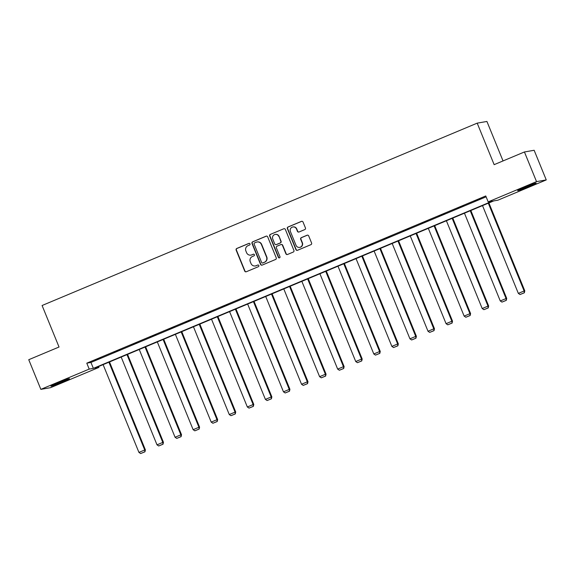 <?xml version="1.0" encoding="UTF-8"?>
<svg xmlns="http://www.w3.org/2000/svg" width="575" height="575" viewBox="0 0 575 575"><rect width="100%" height="100%" fill="white"/><g stroke="black" fill="none" stroke-linecap="round" stroke-linejoin="round"><path stroke-width="0.86" d="M250.01 243.879A0.884 0.862 -99.9 0 0 248.882 243.397L236.807 248.458A1.258 1.229 -99.9 0 0 236.145 250.103L244.698 271.055A1.258 1.229 -99.9 0 0 246.308 271.745L258.383 266.685A0.884 0.862 -99.9 0 0 257.902 264.996A0.884 0.862 -99.9 0 0 257.722 265.053L256.155 265.707A4.025 3.939 -99.9 0 1 251.002 263.508L250.283 261.762A4.025 3.939 -99.9 0 1 252.403 256.507L253.963 255.853A0.884 0.862 -99.9 0 0 253.482 254.172A0.884 0.862 -99.9 0 0 253.302 254.222L251.735 254.883A4.025 3.939 -99.9 0 1 246.582 252.677L245.87 250.93A4.025 3.939 -99.9 0 1 247.983 245.683L249.55 245.029A0.884 0.862 -99.9 0 0 250.01 243.879M249.198 243.333A0.884 0.862 -99.9 0 0 249.147 243.354L237.065 248.414A1.258 1.229 -99.9 0 0 236.404 250.053L244.957 271.012A1.258 1.229 -99.9 0 0 246.179 271.788M258.038 264.989A0.884 0.862 -99.9 0 0 257.981 265.003L256.155 265.707M253.618 254.157A0.884 0.862 -99.9 0 0 253.561 254.179L251.735 254.883M528.964 186.48A10.005 0.453 -22.2 0 1 517.651 190.62A10.005 0.453 -22.2 0 1 524.867 187.198A10.005 0.453 -22.2 0 1 536.173 183.058A10.005 0.453 -22.2 0 1 528.964 186.48M62.237 382.095A10.005 0.453 -22.2 0 1 50.923 386.228A10.005 0.453 -22.2 0 1 58.14 382.806A10.005 0.453 -22.2 0 1 69.446 378.666A10.005 0.453 -22.2 0 1 62.237 382.095M304.779 229.583A1.258 1.229 -99.9 0 0 305.44 227.944L303.039 222.065A1.258 1.229 -99.9 0 0 301.429 221.375L288.018 226.996A1.258 1.229 -99.9 0 0 287.356 228.634L295.909 249.593A1.258 1.229 -99.9 0 0 297.519 250.283L310.931 244.662A1.258 1.229 -99.9 0 0 311.592 243.017L308.696 235.915A1.258 1.229 -99.9 0 0 307.086 235.225L301.343 237.633A1.258 1.229 -99.9 0 0 300.682 239.272L302.119 242.794A3.364 3.292 -99.9 0 1 299.654 247.387A3.364 3.292 -99.9 0 1 296.039 245.345L290.411 231.553A3.364 3.292 -99.9 0 1 292.869 226.96A3.364 3.292 -99.9 0 1 296.492 229.001L297.426 231.301A1.258 1.229 -99.9 0 0 299.036 231.991L304.779 229.583M40.854 389.361L28.75 359.706L59.038 347.012L42.09 305.505L477.2 123.143L494.148 164.658L524.429 151.965L536.533 181.614L546.25 179.925L497.9 200.193L493.738 200.912L94.76 368.129L98.922 367.403L50.571 387.672L40.854 389.361L89.204 369.1L93.366 368.374L492.344 201.157L488.182 201.882L536.533 181.614M488.182 201.882L485.76 195.953L86.782 363.163L89.204 369.1M267.691 236.878A1.258 1.229 -99.9 0 0 266.074 236.188L252.662 241.816A1.258 1.229 -99.9 0 0 252.001 243.455L260.554 264.414A1.258 1.229 -99.9 0 0 262.164 265.097L275.576 259.476A1.258 1.229 -99.9 0 0 276.244 257.837L267.691 236.878M270.336 234.406L283.755 228.785A1.258 1.229 -99.9 0 1 285.365 229.468L293.918 250.427A1.258 1.229 -99.9 0 1 293.257 252.066L287.514 254.473A1.258 1.229 -99.9 0 1 285.904 253.783L282.433 245.288A1.258 1.229 -99.9 0 0 280.823 244.598L277.013 246.193A1.258 1.229 -99.9 0 0 276.352 247.832L279.967 256.687A0.884 0.862 -99.9 0 1 279.321 257.887A0.884 0.862 -99.9 0 1 278.372 257.348L269.675 236.045A1.258 1.229 -99.9 0 1 270.336 234.406L283.755 228.785M524.429 151.965L534.146 150.276L546.25 179.925M503.032 160.928L486.924 121.454L477.2 123.143M98.569 366.534L98.922 367.403M86.782 363.163L90.943 362.444L486.112 196.822M90.943 362.444L93.366 368.374M481.426 198.397L474.979 200.934L481.426 198.397M463.364 205.965L456.917 208.509L463.364 205.965M445.294 213.541L438.847 216.078L445.294 213.541M427.225 221.109L420.778 223.653L427.225 221.109M409.163 228.685L402.716 231.222L409.163 228.685M391.093 236.253L384.646 238.798L391.093 236.253M373.031 243.829L366.584 246.366L373.031 243.829M354.962 251.397L348.515 253.942L354.962 251.397M336.893 258.973L330.445 261.51L336.893 258.973M318.83 266.541L312.383 269.086L318.83 266.541M300.761 274.117L294.314 276.654L300.761 274.117M282.692 281.685L276.244 284.23L282.692 281.685M264.629 289.261L258.182 291.798L264.629 289.261M246.56 296.829L240.113 299.374L246.56 296.829M228.491 304.405L222.043 306.942L228.491 304.405M210.428 311.973L203.981 314.518L210.428 311.973M192.359 319.549L185.912 322.086L192.359 319.549M174.29 327.118L167.843 329.662L174.29 327.118M156.228 334.686L149.78 337.23L156.228 334.686M138.158 342.262L131.711 344.806L138.158 342.262M120.096 349.83L113.642 352.374L120.096 349.83M102.027 357.406L95.579 359.95L102.027 357.406M250.908 255.12L251.174 255.077A4.025 3.939 -99.9 0 0 252.001 254.833M255.329 265.952L255.588 265.902A4.025 3.939 -99.9 0 0 256.421 265.664M266.469 236.102A1.258 1.229 -99.9 0 0 266.34 236.145L252.928 241.766A1.258 1.229 -99.9 0 0 252.267 243.405L260.813 264.363A1.258 1.229 -99.9 0 0 262.035 265.147M254.581 242.916A0.884 0.862 -99.9 0 0 254.114 244.066L261.625 262.466A0.884 0.862 -99.9 0 0 262.753 262.947L264.399 262.25A4.025 3.939 -99.9 0 0 266.512 257.003L261.388 244.432A4.025 3.939 -99.9 0 0 256.227 242.226L254.581 242.916M262.567 262.998L262.832 262.955A0.884 0.862 -99.9 0 0 263.012 262.897L262.753 262.947M257.054 241.982L257.32 241.938A4.025 3.939 -99.9 0 1 261.647 244.382L266.778 256.96A4.025 3.939 -99.9 0 1 264.658 262.207L263.012 262.897M281.082 244.526L281.348 244.476A1.258 1.229 -99.9 0 1 282.699 245.237L286.163 253.74A1.258 1.229 -99.9 0 0 287.385 254.517M270.602 234.356A1.258 1.229 -99.9 0 0 269.941 236.002L278.638 257.305A0.884 0.862 -99.9 0 0 279.45 257.852M278.839 236.469A3.364 3.292 -99.9 0 0 275.217 234.428A3.364 3.292 -99.9 0 0 272.751 239.013L274.735 243.879A1.258 1.229 -99.9 0 0 276.352 244.562L280.162 242.966A1.258 1.229 -99.9 0 0 280.823 241.327L279.098 236.418A3.364 3.292 -99.9 0 0 275.482 234.377L275.217 234.428M276.093 244.641L276.352 244.598A1.258 1.229 -99.9 0 0 276.611 244.519L276.352 244.562M279.098 236.418L281.082 241.284A1.258 1.229 -99.9 0 1 280.42 242.923L276.611 244.519M292.869 226.96L293.135 226.909A3.364 3.292 -99.9 0 1 296.75 228.958L297.692 231.258A1.258 1.229 -99.9 0 0 298.907 232.034M299.654 247.387L299.92 247.343A3.364 3.292 -99.9 0 0 302.385 242.751L302.119 242.794M307.474 235.139A1.258 1.229 -99.9 0 0 307.345 235.182L301.609 237.59A1.258 1.229 -99.9 0 0 300.948 239.229L302.385 242.751M301.825 221.282A1.258 1.229 -99.9 0 0 301.695 221.325L288.276 226.952A1.258 1.229 -99.9 0 0 287.615 228.591L296.168 249.55A1.258 1.229 -99.9 0 0 297.39 250.326M108.905 362.2L144.728 449.981L138.934 452.403L103.112 364.629M144.684 451.849L140.631 453.546L144.95 451.806L144.728 449.981L145.382 449.866L109.509 361.948M138.934 452.403L140.631 453.546M144.95 451.806L145.382 449.866M126.974 354.631L162.797 442.405L157.004 444.834L121.181 357.053M162.754 444.274L158.7 445.977L163.013 444.231L162.797 442.405L163.451 442.29L127.571 354.38M157.004 444.834L158.7 445.977M163.013 444.231L163.451 442.29M145.037 347.056L180.859 434.837L175.073 437.259L139.251 349.485M180.816 436.705L176.762 438.402L181.082 436.662L180.859 434.837L181.52 434.722L145.64 346.804M175.073 437.259L176.762 438.402M181.082 436.662L181.52 434.722M163.106 339.487L198.928 427.261L193.135 429.69L157.313 341.909M198.885 429.13L194.832 430.833L199.144 429.087L198.928 427.261L199.583 427.146L163.71 339.236M193.135 429.69L194.832 430.833M199.144 429.087L199.583 427.146M181.175 331.912L216.991 419.692L211.205 422.115L175.382 334.341M216.955 421.561L212.901 423.257L217.213 421.518L216.991 419.692L217.652 419.577L181.772 331.66M211.205 422.115L212.901 423.257M217.213 421.518L217.652 419.577M199.237 324.343L235.06 412.117L229.267 414.546L193.452 326.765M235.017 413.986L230.963 415.689L235.283 413.942L235.06 412.117L235.714 412.002L199.841 324.092M229.267 414.546L230.963 415.689M235.283 413.942L235.714 412.002M217.307 316.768L253.129 404.548L247.336 406.971L211.514 319.197M253.086 406.417L249.033 408.113L253.345 406.374L253.129 404.548L253.783 404.433L217.911 316.516M247.336 406.971L249.033 408.113M253.345 406.374L253.783 404.433M235.376 309.199L271.192 396.973L265.406 399.402L229.583 311.621M271.156 398.849L267.102 400.545L271.414 398.798L271.192 396.973L271.853 396.858L235.973 308.947M265.406 399.402L267.102 400.545M271.414 398.798L271.853 396.858M253.438 301.623L289.261 389.404L283.468 391.827L247.653 304.053M289.218 391.273L285.164 392.969L289.484 391.23L289.261 389.404L289.915 389.289L254.042 301.372M283.468 391.827L285.164 392.969M289.484 391.23L289.915 389.289M271.508 294.055L307.33 381.829L301.537 384.258L265.715 296.477M307.287 383.705L303.233 385.401L307.546 383.654L307.33 381.829L307.984 381.714L272.104 293.803M301.537 384.258L303.233 385.401M307.546 383.654L307.984 381.714M289.577 286.479L325.393 374.26L319.607 376.683L283.784 288.909M325.349 376.129L321.296 377.825L325.615 376.086L325.393 374.26L326.054 374.145L290.174 286.228M319.607 376.683L321.296 377.825M325.615 376.086L326.054 374.145M307.639 278.911L343.462 366.685L337.669 369.114L301.853 281.333M343.419 368.561L339.365 370.257L343.685 368.51L343.462 366.685L344.116 366.57L308.243 278.659M337.669 369.114L339.365 370.257M343.685 368.51L344.116 366.57M325.709 271.335L361.531 359.116L355.738 361.538L319.916 273.765M361.488 360.985L357.434 362.681L361.747 360.942L361.531 359.116L362.185 359.001L326.305 271.084M355.738 361.538L357.434 362.681M361.747 360.942L362.185 359.001M343.778 263.767L379.593 351.541L373.808 353.97L337.985 266.189M379.55 353.417L375.497 355.113L379.816 353.366L379.593 351.541L380.255 351.426L344.375 263.515M373.808 353.97L375.497 355.113M379.816 353.366L380.255 351.426M361.84 256.191L397.663 343.972L391.87 346.394L356.047 258.621M397.62 345.841L393.566 347.537L397.886 345.798L397.663 343.972L398.317 343.857L362.444 255.94M391.87 346.394L393.566 347.537M397.886 345.798L398.317 343.857M379.91 248.623L415.732 336.397L409.939 338.826L374.117 251.045M415.689 338.272L411.635 339.969L415.948 338.222L415.732 336.397L416.386 336.282L380.506 248.371M409.939 338.826L411.635 339.969M415.948 338.222L416.386 336.282M397.972 241.047L433.794 328.828L428.008 331.25L392.186 243.477M433.751 330.697L429.698 332.393L434.017 330.654L433.794 328.828L434.456 328.713L398.576 240.796M428.008 331.25L429.698 332.393M434.017 330.654L434.456 328.713M416.041 233.479L451.864 321.252L446.071 323.682L410.248 235.901M451.821 323.128L447.767 324.825L452.087 323.078L451.864 321.252L452.518 321.137L416.645 233.227M446.071 323.682L447.767 324.825M452.087 323.078L452.518 321.137M434.111 225.903L469.933 313.684L464.14 316.106L428.317 228.333M469.89 315.553L465.836 317.249L470.149 315.51L469.933 313.684L470.587 313.569L434.707 225.652M464.14 316.106L465.836 317.249M470.149 315.51L470.587 313.569M452.173 218.335L487.995 306.108L482.202 308.538L446.387 220.757M487.952 307.984L483.898 309.681L488.218 307.934L487.995 306.108L488.657 305.993L452.777 218.083M482.202 308.538L483.898 309.681M488.218 307.934L488.657 305.993M470.242 210.759L506.065 298.54L500.272 300.962L464.449 213.188M506.022 300.409L501.968 302.105L506.28 300.366L506.065 298.54L506.719 298.425L470.846 210.507M500.272 300.962L501.968 302.105M506.28 300.366L506.719 298.425M488.312 203.191L524.127 290.964L518.341 293.394L482.518 205.613M524.091 292.84L520.037 294.537L524.35 292.79L524.127 290.964L524.788 290.849L488.908 202.939M518.341 293.394L520.037 294.537M524.35 292.79L524.788 290.849"/></g></svg>
